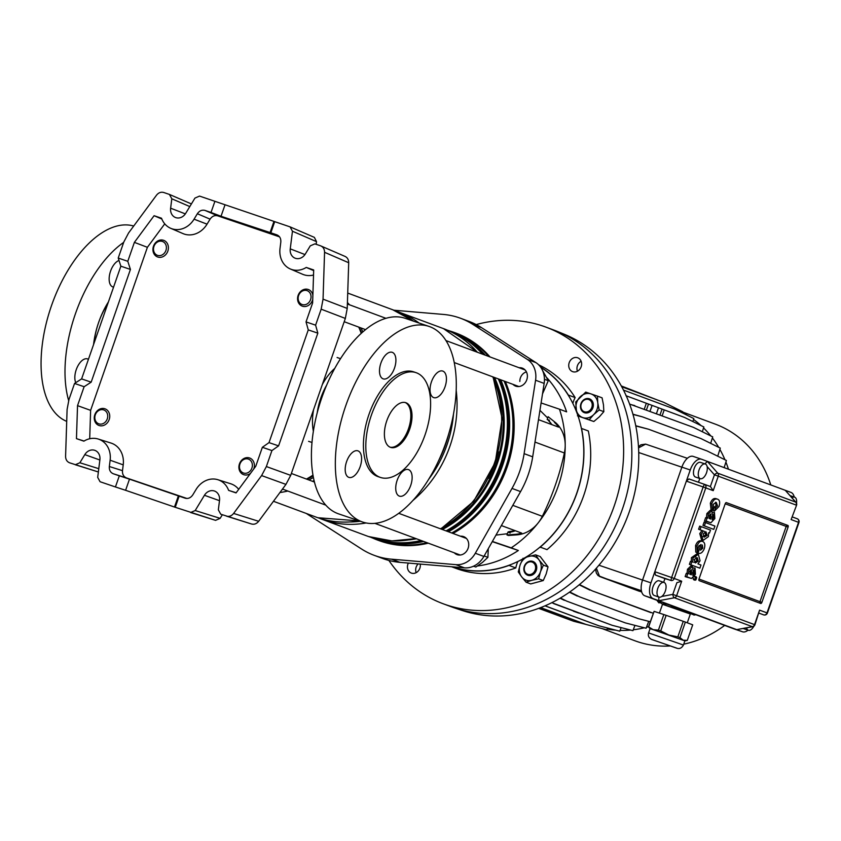 <?xml version="1.0" encoding="UTF-8"?>
<svg xmlns="http://www.w3.org/2000/svg" width="841" height="841" viewBox="0 0 841 841"><rect width="100%" height="100%" fill="white"/><g stroke="black" fill="none" stroke-linecap="round" stroke-linejoin="round"><path stroke-width="1.26" d="M313.672 270.613L306.271 267.438A21.393 18.323 110.4 0 1 291.522 269.446A21.393 18.323 110.4 0 1 290.376 269.004A21.393 18.323 110.4 0 1 280.021 248.4L280.81 242.103C281.052 238.508 279.727 236.09 276.847 234.849L270.834 232.799L274.713 221.656L290.082 226.881L292.458 231.233L290.25 248.862A9.587 8.21 110.4 0 0 294.886 258.103A9.587 8.21 110.4 0 0 295.401 258.292A9.587 8.21 110.4 0 0 305.336 253.993L310.276 245.856L314.86 243.869L320.537 245.803C323.165 246.886 324.51 249.052 324.563 252.3L323.049 299.154L347.228 308.416L348.7 262.739L324.563 252.3M313.525 275.028A22.076 18.901 110.4 0 1 303.811 274.723A22.076 18.901 110.4 0 1 302.623 274.271L290.376 269.004M347.228 308.416L345.346 318.434L290.702 475.365L285.94 484.395L261.604 475.585L266.366 466.555L271.927 450.566L262.36 447.307L255.769 466.24L236.058 492.91L228.626 490.387A21.393 18.323 -69.6 0 0 218.25 479.843A21.393 18.323 -69.6 0 0 217.914 479.727A21.393 18.323 -69.6 0 0 196.09 489.441L192.789 494.886C190.728 497.861 188.184 498.965 185.146 498.198L179.122 496.148L175.243 507.291L215.632 520.369L190.76 512.568M238.697 489.336A22.076 18.901 -69.6 0 0 230.981 483.848A22.076 18.901 -69.6 0 0 230.623 483.733A22.076 18.901 -69.6 0 0 230.266 483.617M285.94 484.395L258.66 521.304C256.6 523.827 254.192 524.721 251.448 523.975L220.72 514.187L218.345 509.835L219.522 500.416A9.587 8.21 -69.6 0 0 214.371 490.986A9.587 8.21 -69.6 0 0 214.213 490.944A9.587 8.21 -69.6 0 0 204.437 495.286L195.196 510.54L220.142 518.361L215.559 520.348M190.602 512.516L195.196 510.54M226.408 516.122C229.151 516.858 231.559 515.975 233.619 513.441L258.66 521.304M261.604 475.585L233.619 513.441M271.927 450.566L278.581 445.877L317.835 333.152L308.269 329.903L269.015 442.618L262.36 447.307M345.346 318.434L321.167 309.173L315.606 325.162L317.835 333.152M84.121 386.713L91.175 382.161L130.429 269.435L127.79 261.309L134.381 242.366L147.396 247.307L90.618 410.355L77.53 405.646L84.121 386.713L74.544 383.454L68.983 399.443L67.101 409.462L65.587 456.316C65.64 459.564 66.986 461.73 69.614 462.813L98.365 471.98L75.438 464.789M74.544 383.454L81.609 378.902L120.862 266.187L118.224 258.05L123.785 242.061L128.547 233.02L156.531 195.165C158.592 192.642 160.999 191.748 163.743 192.494L169.43 194.429L171.806 198.781L170.628 208.19A9.587 8.21 -69.6 0 0 175.264 217.43A9.587 8.21 -69.6 0 0 185.714 213.32L194.954 198.077L199.538 196.09L214.907 201.314L211.017 212.468L205.004 210.418L217.724 215.843C214.676 215.075 212.132 216.179 210.082 219.154L197.362 213.73C199.422 210.755 201.966 209.651 205.004 210.418M75.291 464.737L79.874 462.76L98.786 468.689M99.869 460.006L84.815 454.624L79.874 462.76M84.815 454.624A9.587 8.21 110.4 0 1 94.591 450.271A9.587 8.21 110.4 0 1 99.9 459.754L97.693 477.383L100.068 481.735L115.438 486.96L119.317 475.817L113.304 473.767C110.423 472.526 109.099 470.108 109.341 466.513L122.492 470.666C122.26 474.261 123.585 476.679 126.455 477.919L113.304 473.767M77.53 405.646L76.457 438.645L83.879 441.168A21.393 18.323 110.4 0 1 98.281 439.055A21.393 18.323 110.4 0 1 110.129 460.206L109.341 466.513M306.271 267.438L313.693 269.972L312.621 302.97L306.029 321.903L308.269 329.903M316.174 244.321L316.51 241.64L314.376 237.383L290.082 226.881M348.7 262.739C348.647 259.501 347.312 257.335 344.673 256.253L320.537 245.803M222.339 514.734L220.142 518.361M119.317 475.817L129.482 479.149L125.603 490.303L175.243 507.291M125.603 490.303L115.438 486.96M274.713 221.656L214.907 201.314M315.606 325.162L306.029 321.903M321.167 309.173L323.049 299.154M186.954 498.482L126.455 477.919M129.482 479.149L179.122 496.148M279.58 236.878L217.724 215.843M224.915 205.13L221.025 216.274L270.834 232.799M221.025 216.274L211.017 212.468M127.79 261.309L118.224 258.05M134.381 242.366L154.092 215.706L161.525 218.229A21.393 18.323 -69.6 0 0 170.755 228.332A21.393 18.323 -69.6 0 0 194.061 219.175L197.362 213.73M191.412 203.932L169.43 194.429M236.163 492.752L228.626 490.387M98.281 439.055L111.001 443.06A22.076 18.901 110.4 0 1 123.217 464.873L122.492 470.666M84.079 441.052L76.457 438.645M90.618 410.355L89.703 438.76M147.396 247.307L164.752 223.843M161.819 219.007L154.092 215.706M170.755 228.332L183.002 233.598A22.076 18.901 -69.6 0 0 207.044 224.158L210.082 219.154M273.84 221.761L269.95 232.915M178.408 495.78L174.529 506.934M130.429 269.435L120.862 266.187M91.175 382.161L81.609 378.902M278.581 445.877L269.015 442.618M431.454 381.825A14.013 7.243 108.8 0 0 433.725 397.614A14.013 7.243 108.8 0 0 445.026 386.86A14.013 7.243 108.8 0 0 442.755 371.07A14.013 7.243 108.8 0 0 431.454 381.825M380.91 363.07A14.013 7.243 108.8 0 0 383.191 378.86A14.013 7.243 108.8 0 0 394.492 368.106A14.013 7.243 108.8 0 0 392.211 352.316A14.013 7.243 108.8 0 0 380.91 363.07M397.141 480.348A14.013 7.243 108.8 0 0 399.422 496.137A14.013 7.243 108.8 0 0 410.723 485.383A14.013 7.243 108.8 0 0 408.442 469.593A14.013 7.243 108.8 0 0 397.141 480.348M346.608 461.593A14.013 7.243 108.8 0 0 348.878 477.383A14.013 7.243 108.8 0 0 360.179 466.629A14.013 7.243 108.8 0 0 357.909 450.839A14.013 7.243 108.8 0 0 346.608 461.593M380.395 477.425L378.008 476.616A55.338 28.583 -71.2 0 1 369.02 414.277A55.338 28.583 -71.2 0 1 413.625 371.838L416.022 372.647A55.338 28.583 108.8 0 0 371.407 415.097A55.338 28.583 108.8 0 0 380.395 477.425A55.338 28.583 108.8 0 0 425.01 434.986A55.338 28.583 108.8 0 0 416.022 372.647M386.776 420.794A23.611 12.194 108.8 0 0 390.613 447.391A23.611 12.194 108.8 0 0 409.641 429.278A23.611 12.194 108.8 0 0 405.814 402.692A23.611 12.194 108.8 0 0 386.776 420.794M390.024 447.16A23.611 12.194 108.8 0 0 408.453 428.878A23.611 12.194 108.8 0 0 405.204 402.513M429.068 326.434L405.141 318.297A103.285 53.351 108.8 0 0 321.861 397.53A103.285 53.351 108.8 0 0 338.639 513.883L362.566 522.019A103.285 53.351 108.8 0 0 445.846 442.797A103.285 53.351 108.8 0 0 429.068 326.434A103.285 53.351 108.8 0 0 345.788 405.656A103.285 53.351 108.8 0 0 362.566 522.019M113.577 287.107A14.013 7.243 -71.2 0 1 112.841 286.939A14.013 7.243 -71.2 0 1 110.56 271.149A14.013 7.243 -71.2 0 1 119.002 260.479M75.764 382.666A14.013 7.243 -71.2 0 1 76.247 369.672A14.013 7.243 -71.2 0 1 87.548 358.918A14.013 7.243 -71.2 0 1 88.421 359.349M123.669 242.387A103.285 53.351 108.8 0 0 75.438 313.746A103.285 53.351 108.8 0 0 68.636 400.495M133.708 226.04A103.285 53.351 108.8 0 0 51.511 305.609A103.285 53.351 108.8 0 0 66.723 421.373M108.426 301.898A55.338 28.583 108.8 0 0 98.66 322.366A55.338 28.583 108.8 0 0 93.572 344.558M107.827 303.622A47.958 24.767 108.8 0 0 98.649 322.471A47.958 24.767 108.8 0 0 94.097 343.033M423.633 541.446A110.518 94.623 110.4 0 1 376.61 539.523A110.518 94.623 110.4 0 1 374.497 538.776L377.819 540.006A110.518 94.623 -69.6 0 0 379.932 540.763A110.518 94.623 -69.6 0 0 426.955 542.676M451.733 532.984A110.518 94.623 -69.6 0 0 504.043 381.036M488.642 356.426A110.518 94.623 -69.6 0 0 454.729 332.784L451.407 331.554A110.518 94.623 110.4 0 1 485.32 355.196M452.616 332.027A110.518 94.623 -69.6 0 0 449.031 330.902M454.298 552.821A9.587 8.21 -69.6 0 0 456.999 554.618A9.587 8.21 -69.6 0 0 468.111 548.269A9.587 8.21 -69.6 0 0 463.675 536.632A9.587 8.21 -69.6 0 0 460.458 536.222M512.968 384.348A9.587 8.21 -69.6 0 0 515.67 386.135A9.587 8.21 -69.6 0 0 526.781 379.785A9.587 8.21 -69.6 0 0 522.345 368.148A9.587 8.21 -69.6 0 0 519.128 367.748M504.222 381.099A110.665 94.749 110.4 0 1 505.998 466.902A110.665 94.749 110.4 0 1 451.901 533.047M427.196 542.771A110.665 94.749 110.4 0 1 377.777 540.153A110.665 94.749 110.4 0 1 373.005 538.208M505.294 381.499A110.665 94.749 110.4 0 1 507.07 467.302A110.665 94.749 110.4 0 1 452.973 533.446M428.269 543.17A110.665 94.749 110.4 0 1 378.849 540.542L377.777 540.153M540.763 367.307A109.782 93.992 110.4 0 1 576.747 493.183A109.782 93.992 110.4 0 1 452.3 566.802M555.89 422.918L548.132 416.715L555.89 422.918A32.273 27.627 110.4 0 1 565.205 445.383A109.782 93.992 110.4 0 1 558.161 486.287A109.782 93.992 110.4 0 1 538.251 522.808A109.782 93.992 110.4 0 1 511.202 547.838L518.35 550.498A109.782 93.992 110.4 0 1 477.52 565.972M474.019 566.34A109.782 93.992 110.4 0 1 472.999 566.424M507.827 532.458L506.965 534.95L508.385 535.475L516.91 534.855L515.491 534.319L506.965 534.95M516.91 534.855A32.273 27.627 110.4 0 0 538.251 522.808A32.273 27.627 110.4 0 0 542.329 516.311A236.09 202.145 110.4 0 0 564.374 452.984A32.273 27.627 110.4 0 0 565.205 445.383A109.782 93.992 110.4 0 0 559.475 409.199L541.099 402.955M511.202 547.838L492.374 541.446M559.475 409.199L566.624 411.859A109.782 93.992 -69.6 0 0 546.934 377.819M374.171 555.323L382.75 558.508A88.536 75.806 -69.6 0 0 400.001 562.356L464.463 567.843A22.129 18.954 -69.6 0 0 483.89 556.437L520.579 491.596A88.536 75.806 -69.6 0 0 532.689 456.831L544.148 383.412A22.129 18.954 -69.6 0 0 535.927 362.618L481.693 327.748A88.536 75.806 -69.6 0 0 469.099 321.441L460.521 318.255A88.536 75.806 110.4 0 1 473.126 324.563L527.36 359.433A22.129 18.954 110.4 0 1 535.57 380.227L524.111 453.656A88.536 75.806 110.4 0 1 512.001 488.421L475.312 553.262A22.129 18.954 110.4 0 1 455.885 564.658L391.422 559.17A88.536 75.806 110.4 0 1 374.171 555.323A88.536 75.806 110.4 0 1 361.577 549.026L307.343 514.156A22.129 18.954 110.4 0 1 306.408 513.504M393.882 310.213L443.27 314.418A88.536 75.806 110.4 0 1 460.521 318.255M449.903 331.007A110.665 94.749 110.4 0 1 454.781 332.647A110.665 94.749 110.4 0 1 488.926 356.531M454.781 332.647L455.854 333.036A110.665 94.749 110.4 0 1 489.998 356.931M554.461 422.382A32.273 27.627 110.4 0 1 558.592 427.123L538.492 419.659M515.491 534.319A32.273 27.627 110.4 0 0 521.693 533.099L501.362 525.562M548.132 416.715L547.27 419.196M518.35 550.498L492.269 541.636M508.448 532.395A32.463 27.795 -69.6 0 0 515.102 530.839M551.927 424.642L547.649 419.533A32.463 27.795 110.4 0 1 551.675 424.4M577.441 371.228A7.38 6.318 110.4 0 1 580.879 361.409A7.38 6.318 110.4 0 1 581.131 361.262M572.658 358.361A7.38 6.318 -69.6 0 0 568.726 365.425A7.38 6.318 -69.6 0 0 572.605 371.638A7.38 6.318 -69.6 0 0 577.693 371.081A7.38 6.318 -69.6 0 0 581.636 364.016A7.38 6.318 -69.6 0 0 577.746 357.803A7.38 6.318 -69.6 0 0 572.658 358.361M416.158 572.658A7.38 6.318 110.4 0 1 418.208 563.901M408.358 563.071A7.38 6.318 -69.6 0 0 411.333 573.078A7.38 6.318 -69.6 0 0 416.411 572.521A7.38 6.318 -69.6 0 0 420.237 564.08M476.206 324.573A147.553 126.339 110.4 0 1 545.872 327.096A147.553 126.339 110.4 0 1 613.436 395.669A147.553 126.339 110.4 0 1 585.41 557.667A147.553 126.339 110.4 0 1 443.196 603.775A147.553 126.339 110.4 0 1 388.889 560.453M545.872 327.096L554.093 330.156A147.553 126.339 110.4 0 1 621.657 398.718A147.553 126.339 110.4 0 1 593.63 560.716A147.553 126.339 110.4 0 1 451.417 606.824L443.196 603.775M540.542 366.991A109.929 94.118 110.4 0 1 568.348 395.06A23.611 20.216 -69.6 0 0 568.274 395.207M538.703 364.847A109.929 94.118 110.4 0 1 575.139 397.583L568.348 395.06M581.394 428.426A23.611 20.216 -69.6 0 0 581.541 428.447L588.322 430.97A109.929 94.118 110.4 0 1 546.997 549.636L540.216 547.113A23.611 20.216 -69.6 0 0 540.09 547.049M581.541 428.447A109.929 94.118 110.4 0 1 540.216 547.113M509.057 565.257A23.611 20.216 -69.6 0 0 509.026 565.415L515.817 567.938A109.929 94.118 110.4 0 1 456.285 568.495L451.554 566.739M572.858 403.449A23.611 20.216 110.4 0 1 575.139 397.583M515.817 567.938A23.611 20.216 110.4 0 1 517.846 561.525M539.785 547.302A23.611 20.216 110.4 0 1 541.268 547.502M509.026 565.415A109.929 94.118 110.4 0 1 451.68 566.75M252.258 463.948A7.38 6.318 -69.6 0 0 244.678 459.112A7.38 6.318 -69.6 0 0 239.59 468.164A7.38 6.318 -69.6 0 0 247.159 472.999A7.38 6.318 -69.6 0 0 252.258 463.948M250.46 473.42A8.852 7.58 110.4 0 1 243.554 474.618A8.852 7.58 110.4 0 1 239.033 468.847A8.852 7.58 110.4 0 1 241.787 460.122A8.852 7.58 110.4 0 1 249.714 458.019A8.852 7.58 110.4 0 1 254.245 463.79A8.852 7.58 110.4 0 1 253.73 469.005M303.359 290.629A7.38 6.318 -69.6 0 0 298.261 299.68A7.38 6.318 -69.6 0 0 305.84 304.516A7.38 6.318 -69.6 0 0 310.928 295.464A7.38 6.318 -69.6 0 0 303.359 290.629M312.736 299.449A8.852 7.58 110.4 0 1 306.797 306.177A8.852 7.58 110.4 0 1 302.234 306.135A8.852 7.58 110.4 0 1 297.609 297.777A8.852 7.58 110.4 0 1 303.822 289.504A8.852 7.58 110.4 0 1 308.395 289.535A8.852 7.58 110.4 0 1 312.873 295.138M153.619 250.502A7.38 6.318 -69.6 0 0 161.188 255.338A7.38 6.318 -69.6 0 0 166.287 246.287A7.38 6.318 -69.6 0 0 158.707 241.451A7.38 6.318 -69.6 0 0 153.619 250.502M168.263 246.129A8.852 7.58 110.4 0 1 165.519 254.855A8.852 7.58 110.4 0 1 157.582 256.957A8.852 7.58 110.4 0 1 153.062 251.186A8.852 7.58 110.4 0 1 155.806 242.46A8.852 7.58 110.4 0 1 163.743 240.358A8.852 7.58 110.4 0 1 168.263 246.129M102.518 423.822A7.38 6.318 -69.6 0 0 107.616 414.771A7.38 6.318 -69.6 0 0 100.037 409.935A7.38 6.318 -69.6 0 0 94.949 418.986A7.38 6.318 -69.6 0 0 102.518 423.822M100.51 408.81A8.852 7.58 110.4 0 1 105.072 408.842A8.852 7.58 110.4 0 1 109.698 417.199A8.852 7.58 110.4 0 1 103.485 425.472A8.852 7.58 110.4 0 1 98.912 425.441A8.852 7.58 110.4 0 1 94.297 417.083A8.852 7.58 110.4 0 1 100.51 408.81M473.567 566.182L475.848 567.023L482.482 562.408L487.906 557.352L488.285 548.689M487.906 557.352L484.164 555.964M519.843 381.446A8.852 7.58 110.4 0 1 526.413 371.89M542.519 393.861L548.279 380.7L542.561 370.492M548.279 380.7L544.442 379.28M507.386 533.72L495.959 535.107M510.14 533.026L507.985 532.059M508.385 531.754L508.353 532.364L509.509 531.523L515.47 530.797M547.176 419.512L549.436 420.195M539.943 410.366L547.68 418.019M629.32 511.738A147.301 126.118 110.4 0 1 462.098 610.45L454.865 608.043A147.553 126.339 110.4 0 0 622.382 509.162A147.553 126.339 110.4 0 0 557.499 331.48L564.553 334.371A147.301 126.118 110.4 0 1 629.32 511.738M607.128 629.036A115.532 98.923 -69.6 0 0 615.78 630.151M620.08 630.382A115.532 98.923 -69.6 0 0 630.613 630.056M633.273 629.783A115.532 98.923 -69.6 0 0 644.332 627.785M646.487 627.239A115.532 98.923 -69.6 0 0 648.527 626.671M728.443 469.215A115.532 98.923 -69.6 0 0 725.899 462.066M724.963 459.775A115.532 98.923 -69.6 0 0 719.875 449.388M718.687 447.317A115.532 98.923 -69.6 0 0 712.38 437.961M710.792 435.922A115.532 98.923 -69.6 0 0 703.549 427.932M701.1 425.62A115.532 98.923 -69.6 0 0 693.531 419.438M687.539 415.465A115.532 98.923 -69.6 0 0 682.482 412.626M602.114 628.595L634.976 640.789A115.532 98.923 -69.6 0 0 669.993 645.983M683.744 644.164A115.532 98.923 -69.6 0 0 724.669 625.42M770.787 484.931A115.532 98.923 -69.6 0 0 715.365 424.158L682.671 412.027M650.009 411.238L652.048 405.383L662.067 409.094L660.017 414.96L662.067 409.104L684.574 417.451L703.854 426.976L702.34 431.748M650.019 411.249L652.069 405.383M656.453 413.635L658.492 407.769M662.172 415.759L664.211 409.893M652.059 405.383L646.34 403.26L644.301 409.125L646.33 403.26M646.445 409.924L648.495 404.058M551.812 602.692L612.195 625.315L632.937 630.655L634.944 625.378M638.466 446.676L640.958 444.784L645.636 444.122L687.349 458.303L645.636 444.122L638.54 447.875M641.525 591.318L625.609 586.082L641.704 592.001M596.385 568.18L599.612 576.516L639.433 591.297M701.447 459.207L693.268 456.421A14.013 7.243 108.8 0 0 693.173 456.39A14.013 7.243 108.8 0 0 681.872 467.144L642.566 580.006A14.013 7.243 108.8 0 0 644.742 595.764L734.077 628.91A14.013 7.243 108.8 0 0 734.182 628.952A14.013 7.243 108.8 0 0 734.277 628.984M794.24 497.042A14.013 7.243 108.8 0 0 790.982 492.427L701.636 459.27A14.013 7.243 108.8 0 0 701.541 459.239A14.013 7.243 108.8 0 0 690.24 469.982L654.824 571.701L671.623 577.536L670.887 580.437L655.444 575.076L664.926 578.597L663.633 582.308M661.751 596.479L672.811 594.366A2.954 1.356 79.2 0 0 674.419 597.762L658.839 600.726L653.121 598.603A14.013 7.243 108.8 0 1 650.934 582.855L654.824 571.701L655.444 575.076M748.048 630.161A14.013 7.243 108.8 0 1 742.55 631.791A14.013 7.243 108.8 0 1 742.456 631.759L736.737 629.636L752.327 626.671A2.954 1.356 79.2 0 0 752.695 626.713L736.737 629.636L658.839 600.726L658.808 597.036M705.284 464.011L700.49 462.382A7.748 4.005 108.8 0 0 694.245 468.332A7.748 4.005 108.8 0 0 695.507 477.057L700.29 478.676A7.748 4.005 108.8 0 0 706.535 472.737A7.748 4.005 108.8 0 0 705.284 464.011A7.748 4.005 108.8 0 0 699.039 469.951A7.748 4.005 108.8 0 0 700.29 478.676M704.853 463.959L707.355 461.394L717.793 473.21L795.702 502.119L785.263 490.303L795.985 502.308A2.954 1.388 138.5 0 0 795.702 502.119A2.954 2.523 110.4 0 1 796.175 505.084L718.267 476.164L713.221 490.66L705.788 487.896A2.954 2.523 -69.6 0 0 704.369 484.3L703.16 486.96L686.361 481.136L688.916 478.939L704.359 484.3M713.221 490.66L710.424 486.55L704.422 484.321A2.954 2.954 0 0 0 704.369 484.3L688.916 478.939M698.482 482.25L699.786 478.508M659.05 597.121L654.266 595.491A7.748 4.005 -71.2 0 1 653.005 586.766A7.748 4.005 -71.2 0 1 659.249 580.826L664.033 582.445A7.748 4.005 -71.2 0 1 665.294 591.181A7.748 4.005 -71.2 0 1 659.05 597.121A7.748 4.005 -71.2 0 1 657.788 588.395A7.748 4.005 -71.2 0 1 664.033 582.445M664.926 578.597L670.887 580.437A2.954 2.523 110.4 0 0 674.251 578.471L681.683 581.226L676.889 582.666L672.811 594.366L754.535 624.621L759.581 610.135L767.013 612.889L798.551 522.324L791.129 519.57L796.564 505.231A2.954 2.954 0 0 0 795.985 502.308M553.588 603.575L612.195 625.315M578.703 613.078L573.425 611.197L578.703 613.078M653.215 613.236L592.243 590.876L579.47 584.569M592.243 590.876L650.85 612.626M589.846 590.067L579.186 584.8M650.251 621.73L638.319 618.65L579.712 596.91L569.756 591.99M579.712 596.91L638.319 618.65M577.315 596.09L569.452 592.211M560.4 598.025L566.76 601.157L625.357 622.908L646.098 628.248L648.726 621.331M566.76 601.157L625.357 622.908M564.364 600.348L560.064 598.224M545.084 605.825L599.034 625.841L619.775 631.181L621.131 627.617M544.989 605.856L599.034 625.841M540.679 607.623L586.093 624.474L606.834 629.814L607.517 628.027M540.584 607.665L586.093 624.474M538.818 608.337L573.583 621.236L585.851 624.39M538.713 608.369L573.583 621.236M724.143 467.617L726.403 460.479L707.123 450.965L648.516 429.215L635.733 425.735M648.516 429.215L635.775 425.945M717.72 456.2L720.285 448.106L701.005 438.592L642.398 416.842L632.916 414.203M642.398 416.842L632.979 414.424M625.967 395.712L646.34 403.26M623.465 390.087L674.524 409.041L693.804 418.555L692.858 421.551M621.709 386.744L663.475 402.24L682.755 411.764L682.387 412.92M621.257 385.935L656.895 399.801M710.666 443.365L712.726 436.878L693.447 427.365L629.573 404.058M634.839 405.614L629.657 404.279M791.97 497.767A7.748 4.005 -71.2 0 1 794.619 497.168A7.748 4.005 -71.2 0 1 796.532 503.212M743.276 628.5A7.748 4.005 108.8 0 0 743.602 628.648L748.385 630.277A7.748 4.005 108.8 0 0 753.809 626.251M746.566 627.88A7.748 4.005 108.8 0 0 748.385 630.277M704.485 484.342L710.372 486.529L714.44 474.829L718.267 476.164A2.954 2.523 -69.6 0 0 717.793 473.21A2.954 1.388 138.5 0 0 714.44 474.829L707.123 466.545M787.87 525.436L726.403 502.634A1.472 0.757 -71.2 0 0 726.393 502.624A1.472 0.757 -71.2 0 0 725.205 503.759L698.997 578.997A1.472 0.757 -71.2 0 0 699.228 580.658L760.695 603.47A1.472 0.757 -71.2 0 1 760.695 603.47A1.472 0.757 -71.2 0 0 761.893 602.335L788.101 527.097A1.472 0.757 -71.2 0 0 787.87 525.436A1.472 1.262 110.4 0 0 786.188 526.424L788.101 527.097M695.265 577.084L694.035 576.621M693.299 577.956L693.205 579.018L694.435 579.481M712.569 515.827L711.991 517.961M714.44 512.348L713.431 515.249L713.662 517.877L712.169 519.601L712.611 515.649L711.78 510.708L708.311 514.051L707.912 518.014L707.081 518.182L705.977 521.346L710.918 522.734L714.85 518.55L714.44 512.348L712.895 512.18M709.478 522.25L706.724 521.22M711.665 510.666L710.34 510.224L706.871 513.567L706.472 517.53L705.641 517.688L704.537 520.863L705.977 521.346M710.34 510.224L711.78 510.708M696.663 552.411L697.41 552.842M699.081 545.483L698.188 548.048M702.519 541.373L701.236 540.942C698.934 540.258 697.042 541.814 695.56 545.609L695.78 552.117L697.221 552.6L698.44 546.766L701.037 544.474L698.051 553.063L696.611 552.569M701.236 540.942L702.677 541.436C700.374 540.742 698.482 542.298 697 546.103L697.221 552.6M702.96 525.404L713.778 529.378L714.924 526.077L705.536 522.597L704.39 525.888L702.96 525.404L704.106 522.114L705.536 522.597M715.46 502.266L716.101 505.43L714.177 507.354L713.157 510.476L714.598 510.96L719.002 506.482C720.243 502.266 719.686 499.806 717.331 499.102L715.901 498.608C713.631 498.04 711.77 499.586 710.34 503.244L711.076 509.772L712.506 510.266L713.567 507.207L713.263 504.295L716.259 502.403L717.531 505.914L715.607 507.848L714.177 507.354M698.587 529.252L702.004 530.524L699.765 533.593L701.541 539.901L703.076 540.427L708.448 536.579L708.574 532.795L709.457 533.068L710.498 530.093L701.11 526.613L700.027 529.746L698.587 529.252L699.68 526.13L701.11 526.613M693.163 571.554L692.585 573.688M695.034 568.074L694.025 570.976L694.256 573.604L692.763 575.328L693.205 571.375L692.374 566.435L688.905 569.778L688.506 573.741L687.675 573.909L686.571 577.073L691.512 578.461L695.444 574.277L695.034 568.074L693.489 567.906M687.318 576.947L690.146 577.998M692.259 566.392L690.934 565.94L687.465 569.294L687.065 573.257L686.235 573.415L685.131 576.59L686.571 577.073M690.934 565.94L692.374 566.435M698.293 554.356L692.868 558.182L692.774 562.093L691.88 561.809L690.839 564.816L699.88 568.18L700.984 565.015L697.925 563.88L700.069 560.779L698.387 554.387L696.863 553.872L691.428 557.688L691.323 561.62M691.88 561.809L690.45 561.325L689.399 564.332L699.88 568.18M796.564 505.231L791.129 519.57M758.992 613.131L763.649 614.866A2.954 2.523 -69.6 0 0 767.013 612.889L767.413 613.047A2.954 2.954 0 0 1 763.702 614.887L763.649 614.866A2.954 2.481 108.1 0 0 765.11 614.855M752.695 626.713A2.954 2.954 0 0 0 754.934 624.779L759.581 610.135M715.607 507.848L714.598 510.96M717.331 499.102C715.06 498.524 713.21 500.069 711.77 503.727L712.506 510.266M704.39 525.888L713.778 529.378M700.027 529.746L703.433 531.007L701.205 534.088L703.076 540.427M705.904 531.806L703.108 533.993L704.19 537.178L707.207 535.339L705.956 531.817M703.433 531.007L702.004 530.524M703.423 531.049L701.983 530.566M709.457 533.068L708.585 532.774M702.729 536.684L705.778 534.855L704.579 531.354M702.677 541.436C704.842 542.477 705.368 544.936 704.253 548.795C702.498 552.716 700.427 554.145 698.051 553.063L697 552.737M702.792 548.185L702.34 544.989L700.521 550.235L702.792 548.185L701.394 547.701M694.025 570.976L693.352 570.745M691.512 578.461L690.114 577.988L691.512 578.461M691.46 569.693L689.925 571.417L690.608 574.54L691.313 574.792L691.481 569.704M688.506 573.741L687.065 573.257M687.675 573.909L686.235 573.415M689.872 574.308L690.524 570.166M691.733 572.069L690.303 571.575M713.431 515.249L712.758 515.028M710.866 513.967L709.331 515.691L710.014 518.813L710.719 519.065L710.887 513.977M707.912 518.014L706.472 517.53M707.081 518.182L705.641 517.688M709.278 518.582L709.93 514.44M711.139 516.342L709.709 515.859M695.864 579.964L696.705 577.578L695.475 577.115L694.645 579.512L695.864 579.964L693.205 579.018M696.705 577.578L694.309 576.716M692.774 562.093L691.334 561.599M695.433 562.955L698.303 561.073L697.252 557.678L694.14 559.528L695.486 562.965M690.839 564.816L689.399 564.332M693.993 562.461L696.874 560.59L695.822 557.184M690.335 614.004L662.466 604.29M657.82 600.611L657.431 601.105L657.63 600.537M659.029 602.955L657.431 601.105M690.335 613.867L662.561 604.164L659.407 613.1M650.114 628.732L648.453 626.881L654.088 611.354L648.663 626.913L653.142 629.667L650.114 628.732M658.209 641.715L670.445 645.993L658.209 641.715M650.051 628.732L648.6 632.916L683.439 645.047L684.889 640.863L653.142 629.667L658.419 630.119L663.833 614.55L654.088 611.354M663.833 614.55L666.146 615.339L660.732 630.908L668.879 635.05L677.825 636.879L683.249 621.32L666.146 615.339M683.249 621.32L685.362 622.067L679.938 637.636L683.207 640.18L687.286 640.411L692.711 624.842L685.362 622.067M660.732 630.908L658.419 630.119M679.938 637.636L677.825 636.879M688.916 611.859L692.185 614.393L696.264 614.634M669.741 605.036L677.857 609.273L686.803 611.102M657.641 601.136L662.119 603.891L667.449 604.185M669.709 605.131L667.397 604.343M533.257 562.661A6.497 5.561 -69.6 0 0 525.331 565.005A6.497 5.561 -69.6 0 0 526.624 573.73A6.497 5.561 -69.6 0 0 534.55 571.386A6.497 5.561 -69.6 0 0 533.257 562.661M532.721 561.357A7.38 6.318 110.4 0 1 536.274 570.366A7.38 6.318 110.4 0 1 527.875 575.297A7.38 6.318 110.4 0 1 524.311 566.298A7.38 6.318 110.4 0 1 532.721 561.357M526.077 582.203L521.641 576.852A12.541 10.744 -69.6 0 0 526.172 580.174A12.541 10.744 -69.6 0 0 531.806 580.311L526.077 582.203L530.713 583.927L543.254 580.542L546.187 573.909L548.017 566.866L540.237 556.574L535.601 554.85L538.955 559.801A12.541 10.744 -69.6 0 0 528.789 556.343A12.541 10.744 -69.6 0 0 520.127 564.868L523.049 558.235M531.806 580.311A12.541 10.744 -69.6 0 0 540.469 571.785A12.541 10.744 -69.6 0 0 538.955 559.801L543.391 565.152L540.469 571.785L538.629 578.829L531.806 580.311M521.641 576.852A12.541 10.744 110.4 0 1 520.127 564.868L518.287 571.912L521.641 576.852M525.793 557.236L535.601 554.85M543.254 580.542L538.629 578.829M548.017 566.866L543.391 565.152M581.94 402.44A6.497 5.561 -69.6 0 0 583.233 411.165A6.497 5.561 -69.6 0 0 591.16 408.81A6.497 5.561 -69.6 0 0 589.867 400.095A6.497 5.561 -69.6 0 0 581.94 402.44M580.931 403.722A7.38 6.318 110.4 0 1 589.331 398.792A7.38 6.318 110.4 0 1 592.894 407.79A7.38 6.318 110.4 0 1 584.484 412.721A7.38 6.318 110.4 0 1 580.931 403.722M597.078 409.22A12.541 10.744 -69.6 0 0 597.772 402.828L599.191 409.956L593.651 414.676A12.541 10.744 -69.6 0 0 597.078 409.22M576.569 411.953L575.707 401.966L585.704 392.116L597.446 396.111L597.772 402.828A12.541 10.744 -69.6 0 0 591.034 393.914A12.541 10.744 -69.6 0 0 580.164 396.847A12.541 10.744 -69.6 0 0 576.043 408.684A12.541 10.744 -69.6 0 0 582.781 417.599L577.452 415.811M593.651 414.676A12.541 10.744 110.4 0 1 582.781 417.599L589.194 419.796L593.651 414.676M578.04 416.022L593.83 421.52L599.37 416.8L603.827 411.67L603.491 404.952L602.082 397.835L597.446 396.111M603.827 411.67L599.191 409.956M593.83 421.52L589.194 419.796M304.968 254.56L290.25 248.862M266.366 466.555L290.702 475.365M251.448 523.975L226.649 516.195M219.49 500.679L204.437 495.286M189.803 206.571L171.806 198.781M185.346 213.887L170.628 208.19M316.51 241.64L292.458 231.233M123.217 464.873L110.129 460.206M207.044 224.158L194.061 219.175M322.334 384.526A44.268 22.865 -71.2 0 1 334.729 368.432M326.592 385.262A41.314 21.34 108.8 0 0 320.778 398.087A41.314 21.34 108.8 0 0 317.194 412.92M313.378 431.223A44.268 22.865 -71.2 0 1 313.567 409.704M422.424 540.994A110.213 94.36 110.4 0 1 376.001 538.976A110.213 94.36 110.4 0 1 373.33 538.009M373.961 538.187A110.15 94.308 -69.6 0 0 375.874 538.86A110.15 94.308 -69.6 0 0 422.182 540.91M409.651 539.838A108.31 92.731 -69.6 0 0 416.453 538.776M442.377 529.515A108.31 92.731 -69.6 0 0 494.529 377.504M450.744 331.711A110.15 94.308 110.4 0 1 482.671 354.219M498.335 378.913A110.15 94.308 110.4 0 1 446.045 530.881M421.099 540.5A110.15 94.308 110.4 0 1 374.792 538.461A110.15 94.308 110.4 0 1 374.098 538.219M366.119 522.965A110.518 94.623 110.4 0 1 324.027 520.011A110.518 94.623 110.4 0 1 321.924 519.265L366.55 535.822A110.518 94.623 -69.6 0 0 368.652 536.579A110.518 94.623 -69.6 0 0 415.675 538.492M440.453 528.8A110.518 94.623 -69.6 0 0 492.763 376.852M477.362 352.242A110.518 94.623 -69.6 0 0 443.449 328.6L477.583 352.326M350.508 521.967A108.678 93.046 -69.6 0 0 360.305 521.252M428.731 479.202A108.678 93.046 -69.6 0 0 453.509 413.888M443.449 328.6L396.689 311.275A110.518 94.623 110.4 0 1 398.823 312.032A110.518 94.623 110.4 0 1 419.102 323.049M456.179 390.203A110.518 94.623 110.4 0 1 412.973 500.416M273.462 501.278L315.806 516.994A110.518 94.623 -69.6 0 0 317.909 517.741A110.518 94.623 -69.6 0 0 359.128 520.852M413.457 321.125A110.518 94.623 -69.6 0 0 392.705 309.761L413.572 321.167M306.45 479.076A110.518 94.623 -69.6 0 0 312.989 475.123M361.22 333.351A110.518 94.623 -69.6 0 0 358.76 327.117M282.155 489.525A108.678 93.046 -69.6 0 0 283.175 489.325M308.91 479.98A108.678 93.046 -69.6 0 0 313.42 477.436M362.786 331.943A108.678 93.046 -69.6 0 0 361.083 327.979M347.417 302.497A110.518 94.623 110.4 0 1 349.478 304.789M364.878 329.388A110.518 94.623 110.4 0 1 365.12 329.956M314.071 480.484A110.518 94.623 110.4 0 1 312.568 481.346M287.79 491.039A110.518 94.623 110.4 0 1 279.916 492.542M449.294 330.797A110.518 94.623 110.4 0 1 451.407 331.554L447.391 330.177A110.518 94.623 110.4 0 1 449.294 330.797M500.721 379.806A110.518 94.623 110.4 0 1 448.411 531.754M450.019 331.365A110.213 94.36 110.4 0 1 484.017 354.713M499.638 379.396A110.213 94.36 110.4 0 1 447.349 531.365M359.17 327.275A107.417 91.974 110.4 0 1 361.651 332.962M313.136 475.922A107.417 91.974 110.4 0 1 307.091 479.307M448.936 433.115A107.417 91.974 110.4 0 1 438.434 461.078M488.526 478.371A106.681 91.343 -69.6 0 0 498.419 451.712M493.183 376.999A107.417 91.974 110.4 0 1 441.105 529.042M447.139 531.281A110.15 94.308 -69.6 0 0 499.417 379.323M483.754 354.618A110.15 94.308 -69.6 0 0 450.608 331.648M374.497 538.776A110.518 94.623 110.4 0 1 370.576 537.199L374.497 538.776M481.693 327.748L473.126 324.563M535.927 362.618L527.36 359.433M544.148 383.412L535.57 380.227M532.689 456.831L524.111 453.656M520.579 491.596L512.001 488.421M483.89 556.437L475.312 553.262M464.463 567.843L455.885 564.658M400.001 562.356L391.422 559.17M564.374 452.984L534.992 442.082M542.329 516.311L512.8 505.346M638.718 452.521L681.851 467.186M599.412 576.442A2.218 1.892 -69.6 0 0 599.612 576.516L641.399 590.729M598.939 565.226L642.545 580.048M690.24 469.982L681.872 467.144M650.934 582.855L642.566 580.006M671.623 577.536L703.16 486.96L705.788 487.896L674.251 578.471L671.623 577.536M653.121 598.603L644.742 595.764M742.456 631.759L734.077 628.91M754.934 624.779L754.535 624.621A2.954 2.523 -69.6 0 1 752.327 626.671L674.419 597.762A2.954 2.523 110.4 0 0 676.637 595.712L681.683 581.226M792.474 516.994L797.131 518.729A2.954 2.523 110.4 0 1 798.551 522.324L798.95 522.482A2.954 2.954 0 0 0 797.194 518.739L792.474 516.994M717.194 499.049L715.901 498.608M711.77 503.727L710.34 503.244M707.207 535.339L705.778 534.855M697 546.103L695.56 545.609M694.256 573.604L692.816 573.11M688.905 569.778L687.465 569.294M713.662 517.877L712.222 517.383M708.311 514.051L706.871 513.567M698.303 561.073L696.874 560.59M760.642 603.449A1.472 1.262 110.4 0 1 759.98 601.672L761.893 602.335M698.987 579.029L759.98 601.672L786.188 526.424L725.194 503.791M676.816 648.222L651.817 639.486L676.816 648.222M217.914 479.727L230.623 483.733M337.094 357.509L340.51 358.665M308.594 441.325L312.011 442.482M493.11 376.978L502.109 418.618L495.244 462.434L473.651 501.31L440.821 528.936M415.938 538.587L391.927 540.91L368.61 536.558M359.38 520.936L317.866 517.73M359.107 327.244L361.462 333.131M313.052 475.48L306.818 479.212M392.705 309.761L347.722 293.067M396.689 311.275L395.743 310.96M318.886 518.067L321.924 519.265M291.364 473.472L314.46 482.04M398.75 513.325L466.377 538.419M282.492 489.063L325.814 505.147M374.907 523.365L460.216 555.018M344.211 321.714L365.52 329.63M454.224 362.545L518.886 386.545M347.365 304L385.914 318.308M445.951 340.584L525.047 369.945M701.541 459.239L693.173 456.39M742.55 631.791L734.182 628.952M794.619 497.168L790.077 495.622M767.413 613.047L798.95 522.482M696.243 576.842L694.813 576.358M695.097 580.237L693.667 579.754M595.47 569.189L596.374 573.11L598.088 575.601L619.06 583.738M687.276 622.792L690.387 613.867M683.439 645.047C681.956 647.738 680.022 648.863 677.604 648.432L651.649 639.465C648.832 638.004 647.812 635.817 648.6 632.916M684.889 640.863L687.286 640.411M693.857 615.086L695.822 614.718"/></g></svg>
